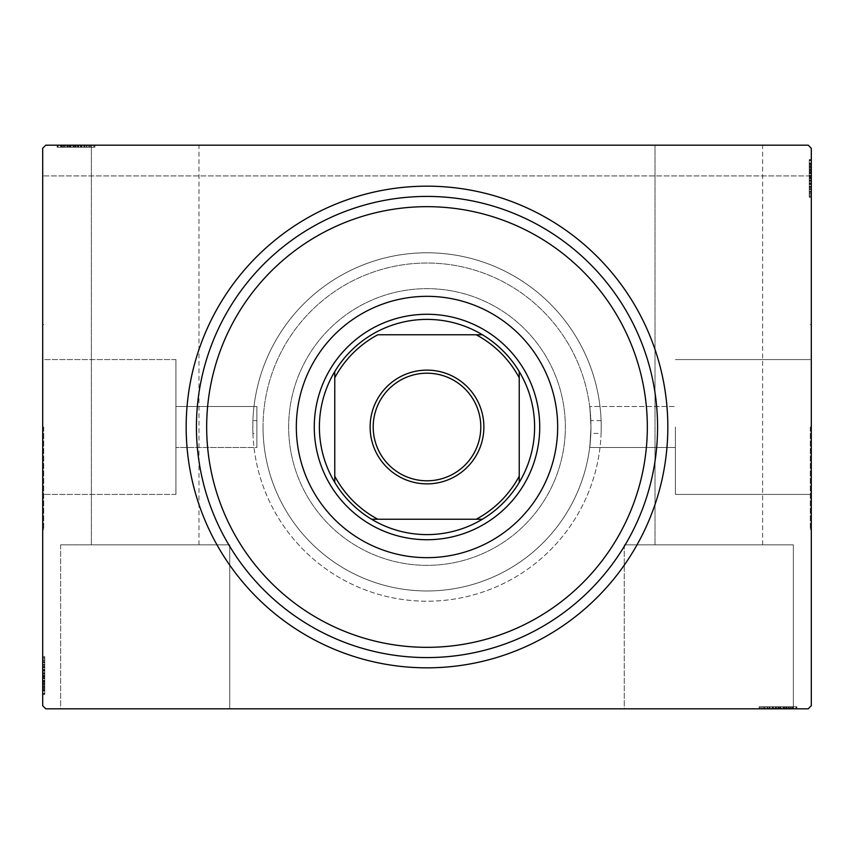 <?xml version="1.0" encoding="UTF-8"?>
<svg xmlns="http://www.w3.org/2000/svg" width="854" height="854" viewBox="0 0 854 854"><rect width="100%" height="100%" fill="white"/><g stroke="black" fill="none" stroke-linecap="round" stroke-linejoin="round"><path stroke-width="0.64" stroke-dasharray="4.27 3.2" d="M196.42 427A230.58 230.58 0 0 0 427 657.58A230.58 230.58 0 0 0 657.58 427A230.58 230.58 0 0 0 427 196.42A230.58 230.58 0 0 0 196.42 427A230.58 230.58 0 0 0 427 657.58A230.58 230.58 0 0 0 657.58 427A230.58 230.58 0 0 0 427 196.42A230.58 230.58 0 0 0 196.42 427M624.274 544.852L624.274 708.82L793.366 708.82L624.274 708.82L793.366 708.82L624.274 708.82L624.274 544.852L793.366 544.852L793.366 708.82L793.366 544.852L624.274 544.852M60.634 544.852L60.634 708.82L229.726 708.82L60.634 708.82L229.726 708.82L60.634 708.82L60.634 544.852L229.726 544.852L229.726 708.82L229.726 544.852L60.634 544.852M675.407 427L675.407 494.434L675.407 427M589.687 447.496L675.407 447.496L589.687 447.496L590.84 433.405C589.516 453.41 589.548 451.275 590.968 427C589.57 453.442 589.57 453.442 590.968 427C589.57 453.442 589.57 453.442 590.968 427C589.559 402.736 589.516 400.601 590.84 420.595A163.968 163.968 0 0 0 423.797 263.064A163.968 163.968 0 0 0 263.032 427A163.968 163.968 0 0 0 423.797 590.936A163.968 163.968 0 0 0 590.84 433.405L601.099 433.405L601.216 427A174.216 174.216 0 0 0 427 252.784A174.216 174.216 0 0 0 252.784 427A174.216 174.216 0 0 0 427 601.216A174.216 174.216 0 0 0 601.216 427L601.099 420.595A174.216 174.216 0 0 0 427 252.784A174.216 174.216 0 0 0 252.901 420.595L252.901 433.405L256.883 433.405L256.883 447.496L256.883 427L256.883 447.496L175.924 447.496L175.924 427L175.924 447.496L175.924 427L175.924 447.496L256.883 447.496L256.883 406.504L256.883 427L256.883 406.504L175.924 406.504L175.924 494.434L175.924 359.566L175.924 427L175.924 359.566L175.924 427L175.924 406.504L256.883 406.504L256.883 420.595L252.901 420.595M810.275 427L810.275 529.48L810.275 427M811.3 427L811.3 529.48L811.3 427M43.725 427L43.725 529.48L43.725 427M42.7 427L42.7 529.48L42.7 427M263.032 427A163.968 163.968 0 0 0 427 590.968A163.968 163.968 0 0 0 590.968 427C589.57 400.558 589.57 400.558 590.968 427C589.57 400.558 589.57 400.558 590.968 427A163.968 163.968 0 0 0 427 263.032A163.968 163.968 0 0 0 263.032 427A163.968 163.968 0 0 0 427 590.968A163.968 163.968 0 0 0 590.968 427A163.968 163.968 0 0 0 427 263.032A163.968 163.968 0 0 0 263.032 427A163.968 163.968 0 0 0 427 590.968A163.968 163.968 0 0 0 590.968 427A163.968 163.968 0 0 0 427 263.032A163.968 163.968 0 0 0 263.032 427M252.901 433.405A174.216 174.216 0 0 0 427 601.216A174.216 174.216 0 0 0 601.099 433.405M198.982 544.852L198.982 145.18L91.378 145.18L198.982 145.18L91.378 145.18L198.982 145.18L198.982 544.852L91.378 544.852L91.378 145.18L91.378 544.852L198.982 544.852M762.622 544.852L762.622 145.18L655.018 145.18L762.622 145.18L655.018 145.18L762.622 145.18L762.622 544.852L655.018 544.852L655.018 145.18L655.018 544.852L762.622 544.852M61.296 147.23L90.257 147.23L57.613 147.23L63.591 147.23L60.602 147.23L60.602 145.18L63.591 145.18L57.613 145.18L63.591 145.18L57.613 145.18L63.591 145.18L57.613 145.18L60.602 145.18L60.602 147.23L63.591 147.23L63.591 145.18L60.826 145.18L94.858 145.18L57.154 145.18L94.858 145.18L57.154 145.18L94.858 145.18L57.154 145.18L93.94 145.18L57.154 145.18L84.738 145.18L57.613 145.18L63.591 145.18L63.591 147.23L60.826 147.23L60.826 145.18L91.186 145.18L57.613 145.18L93.94 145.18L58.072 145.18L93.94 145.18L58.072 145.18L93.94 145.18L58.072 145.18L93.94 145.18L58.072 145.18L84.738 145.18L60.826 145.18L60.826 147.23L93.94 147.23L93.94 145.18L93.94 147.23L57.154 147.23L57.154 145.18L57.154 147.23L61.296 147.23L61.296 145.18M808.226 145.18L45.774 145.18L808.226 145.18L45.774 145.18L42.7 148.254L45.774 145.18L42.7 148.254L42.7 705.746L45.774 708.82L808.226 708.82L811.3 705.746L811.3 148.254L808.226 145.18L811.3 148.254L811.3 175.924L811.3 148.254L808.226 145.18M773.596 708.82L796.387 708.82L773.596 708.82L773.596 706.77L769.262 706.77L769.262 708.82L796.387 708.82L769.262 708.82L769.262 706.77L772.987 706.77L772.977 708.82L759.142 708.82L796.846 708.82L760.06 708.82L796.846 708.82L772.977 708.82L772.987 706.77L767.511 706.77L767.511 708.82M792.704 706.77L760.06 706.77L795.928 706.77L795.928 708.82L760.06 708.82L795.928 708.82L760.06 708.82L795.928 708.82L795.928 706.77L795.928 708.82L795.928 706.77L784.431 706.77L784.431 708.82L784.431 706.77L795.928 706.77L795.928 708.82L795.928 706.77L760.06 706.77L760.06 708.82L760.06 706.77L796.846 706.77L796.846 708.82L759.142 708.82L796.846 708.82L759.142 708.82L796.846 708.82L796.846 706.77L792.704 706.77L792.704 708.82M787.089 706.77L763.743 706.77L796.387 706.77L790.409 706.77L793.398 706.77L793.398 708.82L790.409 708.82L796.387 708.82L790.409 708.82L796.387 708.82L790.409 708.82L796.387 708.82L793.398 708.82L793.398 706.77L790.409 706.77L790.409 708.82L790.409 706.77L793.174 706.77L793.174 708.82L762.814 708.82L793.174 708.82L762.814 708.82L793.174 708.82L772.475 708.82L793.174 708.82L793.174 706.77L787.089 706.77L787.089 708.82M811.3 182.884L811.3 160.093L811.3 182.884L809.25 182.884L809.25 187.218L811.3 187.218L811.3 160.093L811.3 187.218L809.25 187.218L809.25 183.493L811.3 183.503L811.3 197.338L811.3 159.634L811.3 196.42L811.3 159.634L811.3 183.503L809.25 183.493L809.25 188.969L811.3 188.969M809.25 163.776L809.25 196.42L809.25 160.552L811.3 160.552L811.3 196.42L811.3 160.552L811.3 196.42L811.3 160.552L809.25 160.552L811.3 160.552L809.25 160.552L809.25 172.049L811.3 172.049L809.25 172.049L809.25 160.552L811.3 160.552L809.25 160.552L809.25 196.42L811.3 196.42L809.25 196.42L809.25 159.634L811.3 159.634L811.3 197.338L811.3 159.634L811.3 197.338L811.3 159.634L809.25 159.634L809.25 163.776L811.3 163.776M809.25 169.391L809.25 192.737L809.25 160.093L809.25 166.071L809.25 163.082L811.3 163.082L811.3 166.071L811.3 160.093L811.3 166.071L811.3 160.093L811.3 166.071L811.3 160.093L811.3 163.082L809.25 163.082L809.25 166.071L811.3 166.071L809.25 166.071L809.25 163.306L811.3 163.306L811.3 193.666L811.3 163.306L811.3 193.666L811.3 163.306L811.3 184.005L811.3 163.306L809.25 163.306L809.25 169.391L811.3 169.391M42.7 671.116L42.7 693.907L42.7 671.116L44.75 671.116L44.75 666.782L42.7 666.782L42.7 693.907L42.7 666.782L44.75 666.782L44.75 670.507L42.7 670.497L42.7 656.662L42.7 694.366L42.7 657.58L42.7 694.366L42.7 670.497L44.75 670.507L44.75 665.031L42.7 665.031M44.75 690.224L44.75 657.58L44.75 693.448L42.7 693.448L42.7 657.58L42.7 693.448L42.7 657.58L42.7 693.448L44.75 693.448L42.7 693.448L44.75 693.448L44.75 681.951L42.7 681.951L44.75 681.951L44.75 693.448L42.7 693.448L44.75 693.448L44.75 657.58L42.7 657.58L44.75 657.58L44.75 694.366L42.7 694.366L42.7 656.662L42.7 694.366L42.7 656.662L42.7 694.366L44.75 694.366L44.75 690.224L42.7 690.224M44.75 684.609L44.75 661.263L44.75 693.907L44.75 687.929L44.75 690.918L42.7 690.918L42.7 687.929L42.7 693.907L42.7 687.929L42.7 693.907L42.7 687.929L42.7 693.907L42.7 690.918L44.75 690.918L44.75 687.929L42.7 687.929L44.75 687.929L44.75 690.694L42.7 690.694L42.7 660.334L42.7 690.694L42.7 660.334L42.7 690.694L42.7 669.995L42.7 690.694L44.75 690.694L44.75 684.609L42.7 684.609M601.099 420.595L590.84 420.595L589.687 406.504L675.407 406.504L589.687 406.504M256.883 420.595L256.883 433.405M44.75 687.47L42.7 687.47M44.75 690.171L42.7 690.171M44.75 685.858L44.75 657.58L44.75 693.448L44.75 657.58L42.7 657.58L44.75 657.58L42.7 657.58L44.75 657.58L44.75 685.858L42.7 685.858M44.75 664.487L44.75 678.268L44.75 664.487L42.7 664.487L42.7 678.268L42.7 664.487L42.7 678.268L42.7 664.487L44.75 664.487L44.75 678.268L42.7 678.268L44.75 678.268L44.75 664.487M44.75 665.031L44.75 694.366L44.75 657.58L44.75 693.448L44.75 657.58L42.7 657.58L44.75 657.58L42.7 657.58L44.75 657.58L44.75 686.531L42.7 686.531L44.75 686.531L44.75 684.716L42.7 684.716M44.75 666.472L44.75 693.448L42.7 693.448L44.75 693.448L42.7 693.448L44.75 693.448L42.7 693.448L44.75 693.448L44.75 657.58L42.7 657.58L44.75 657.58L42.7 657.58L44.75 657.58L44.75 666.472L42.7 666.472M44.75 665.234L42.7 665.234M44.75 684.716L44.75 675.493L42.7 675.503L44.75 675.493L44.75 694.366L42.7 694.366L44.75 694.366L44.75 675.674L42.7 675.674L44.75 675.653L44.75 656.662L42.7 656.662L44.75 656.662L44.75 675.503L44.75 660.334L42.7 660.334L44.75 660.334L44.75 690.694L42.7 690.694L44.75 690.694L44.75 675.493L42.7 675.503L44.75 675.493L44.75 694.366L44.75 675.674L42.7 675.674L44.75 675.653L44.75 656.662L42.7 656.662M44.75 681.086L42.7 681.086M44.75 662.736L42.7 662.736M44.75 664.935L42.7 664.935M44.75 664.882L42.7 664.882M44.75 669.515L42.7 669.515M44.75 673.08L42.7 673.08M44.75 656.662L44.75 690.694L44.75 666.782L44.75 684.641L42.7 684.662L44.75 684.641L44.75 693.448L42.7 693.448L44.75 693.448L44.75 657.58L42.7 657.58L44.75 657.58L44.75 658.872L42.7 658.872M44.75 674.094L42.7 674.094M44.75 683.264L42.7 683.264L42.7 676.432L42.7 689.765L42.7 683.264L44.75 683.264L44.75 676.432L44.75 683.264M44.75 658.872L44.75 675.962L44.75 661.263L42.7 661.263L42.7 689.765L42.7 661.263L44.75 661.263L44.75 689.765L42.7 689.765L44.75 689.765L44.75 675.962L42.7 675.962L44.75 675.962L44.75 693.448L42.7 693.448L44.75 693.448L44.75 681.951L42.7 681.951L44.75 681.951L44.75 693.448L42.7 693.448L44.75 693.448L44.75 657.58L42.7 657.58L44.75 657.58L44.75 693.448L42.7 693.448L44.75 693.448L44.75 667.241L42.7 667.241L44.75 667.241L44.75 671.095L42.7 671.095L44.75 671.095L44.75 666.782L42.7 666.782M44.75 666.536L42.7 666.536M44.75 672.76L42.7 672.76M44.75 676.432L42.7 676.432L44.75 676.432M44.75 676.859L42.7 676.859M44.75 660.334L42.7 660.334M44.75 661.263L42.7 661.263L44.75 661.263M44.75 689.765L42.7 689.765M44.75 662.266L42.7 662.266M44.75 688.858L42.7 688.858M44.75 678.268L42.7 678.268L44.75 678.268M44.75 666.782L44.75 680.414L44.75 669.995L42.7 669.995L44.75 669.995L44.75 680.435L42.7 680.414L44.75 680.414L44.75 693.907L42.7 693.907L44.75 693.907L44.75 690.918L44.75 693.907L42.7 693.907L44.75 693.907L44.75 690.918L42.7 690.918L44.75 690.918L44.75 687.929L42.7 687.929L44.75 687.929L44.75 693.907L44.75 671.116M44.75 673.528L42.7 673.528M44.75 675.898L42.7 675.898M44.75 682.282L42.7 682.282M44.75 686.338L42.7 686.338M44.75 690.363L42.7 690.363M44.75 690.694L42.7 690.694L44.75 690.694L44.75 680.435L44.75 690.694M44.75 686.467L42.7 686.467M44.75 683.969L42.7 683.969M44.75 681.268L42.7 681.268M44.75 677.692L42.7 677.692M44.75 673.657L42.7 673.657M44.75 667.679L42.7 667.679M44.75 670.465L42.7 670.465M44.75 675.642L42.7 675.642M44.75 680.435L42.7 680.435L44.75 680.435M44.75 669.995L42.7 669.995M44.75 693.907L44.75 690.918L42.7 690.918L44.75 690.918L44.75 687.929L44.75 693.907L42.7 693.907M809.25 166.53L811.3 166.53M809.25 163.829L811.3 163.829M809.25 168.142L809.25 196.42L809.25 160.552L809.25 196.42L811.3 196.42L809.25 196.42L811.3 196.42L809.25 196.42L809.25 168.142L811.3 168.142M809.25 189.513L809.25 175.732L809.25 189.513L811.3 189.513L811.3 175.732L811.3 189.513L811.3 175.732L811.3 189.513L809.25 189.513L809.25 175.732L811.3 175.732L809.25 175.732L809.25 189.513M809.25 188.969L809.25 159.634L809.25 196.42L809.25 160.552L809.25 196.42L811.3 196.42L809.25 196.42L811.3 196.42L809.25 196.42L809.25 167.469L811.3 167.469L809.25 167.469L809.25 169.284L811.3 169.284M809.25 187.528L809.25 160.552L811.3 160.552L809.25 160.552L811.3 160.552L809.25 160.552L811.3 160.552L809.25 160.552L809.25 196.42L811.3 196.42L809.25 196.42L811.3 196.42L809.25 196.42L809.25 187.528L811.3 187.528M809.25 188.766L811.3 188.766M809.25 169.284L809.25 178.507L811.3 178.497L809.25 178.507L809.25 159.634L811.3 159.634L809.25 159.634L809.25 178.326L811.3 178.326L809.25 178.347L809.25 197.338L811.3 197.338L809.25 197.338L809.25 178.497L809.25 193.666L811.3 193.666L809.25 193.666L809.25 163.306L811.3 163.306L809.25 163.306L809.25 178.507L811.3 178.497L809.25 178.507L809.25 159.634L809.25 178.326L811.3 178.326L809.25 178.347L809.25 197.338L811.3 197.338M809.25 172.914L811.3 172.914M809.25 191.264L811.3 191.264M809.25 189.065L811.3 189.065M809.25 189.118L811.3 189.118M809.25 184.485L811.3 184.485M809.25 180.92L811.3 180.92M809.25 197.338L809.25 163.306L809.25 187.218L809.25 169.359L811.3 169.338L809.25 169.359L809.25 160.552L811.3 160.552L809.25 160.552L809.25 196.42L811.3 196.42L809.25 196.42L809.25 195.128L811.3 195.128M809.25 179.906L811.3 179.906M809.25 170.736L811.3 170.736L811.3 177.568L811.3 164.235L811.3 170.736L809.25 170.736L809.25 177.568L809.25 170.736M809.25 195.128L809.25 178.038L809.25 192.737L811.3 192.737L811.3 164.235L811.3 192.737L809.25 192.737L809.25 164.235L811.3 164.235L809.25 164.235L809.25 178.038L811.3 178.038L809.25 178.038L809.25 160.552L811.3 160.552L809.25 160.552L809.25 172.049L811.3 172.049L809.25 172.049L809.25 160.552L811.3 160.552L809.25 160.552L809.25 196.42L811.3 196.42L809.25 196.42L809.25 160.552L811.3 160.552L809.25 160.552L809.25 186.759L811.3 186.759L809.25 186.759L809.25 182.905L811.3 182.905L809.25 182.905L809.25 187.218L811.3 187.218M809.25 187.464L811.3 187.464M809.25 181.24L811.3 181.24M809.25 177.568L811.3 177.568L809.25 177.568M809.25 177.141L811.3 177.141M809.25 193.666L811.3 193.666M809.25 192.737L811.3 192.737L809.25 192.737M809.25 164.235L811.3 164.235M809.25 191.734L811.3 191.734M809.25 165.142L811.3 165.142M809.25 175.732L811.3 175.732L809.25 175.732M809.25 187.218L809.25 173.586L809.25 184.005L811.3 184.005L809.25 184.005L809.25 173.565L811.3 173.586L809.25 173.586L809.25 160.093L811.3 160.093L809.25 160.093L809.25 163.082L809.25 160.093L811.3 160.093L809.25 160.093L809.25 163.082L811.3 163.082L809.25 163.082L809.25 166.071L811.3 166.071L809.25 166.071L809.25 160.093L809.25 182.884M809.25 180.472L811.3 180.472M809.25 178.102L811.3 178.102M809.25 171.718L811.3 171.718M809.25 167.662L811.3 167.662M809.25 163.637L811.3 163.637M809.25 163.306L811.3 163.306L809.25 163.306L809.25 173.565L809.25 163.306M809.25 167.533L811.3 167.533M809.25 170.031L811.3 170.031M809.25 172.732L811.3 172.732M809.25 176.308L811.3 176.308M809.25 180.343L811.3 180.343M809.25 186.321L811.3 186.321M809.25 183.535L811.3 183.535M809.25 178.358L811.3 178.358M809.25 173.565L811.3 173.565L809.25 173.565M809.25 184.005L811.3 184.005M809.25 160.093L809.25 163.082L811.3 163.082L809.25 163.082L809.25 166.071L809.25 160.093L811.3 160.093M64.05 147.23L64.05 145.18M61.349 147.23L61.349 145.18M65.662 147.23L93.94 147.23L58.072 147.23L93.94 147.23L93.94 145.18L93.94 147.23L58.072 147.23L58.072 145.18L58.072 147.23L69.569 147.23L69.569 145.18L69.569 147.23L58.072 147.23L58.072 145.18L58.072 147.23L93.94 147.23L93.94 145.18L93.94 147.23L65.662 147.23L65.662 145.18M87.033 147.23L73.252 147.23L87.033 147.23L87.033 145.18L73.252 145.18L87.033 145.18L73.252 145.18L87.033 145.18L87.033 147.23L73.252 147.23L73.252 145.18L73.252 147.23L87.033 147.23M86.286 147.23L58.072 147.23L58.072 145.18L58.072 147.23L58.072 145.18L58.072 147.23L86.286 147.23L86.286 145.18M66.804 147.23L94.858 147.23L57.154 147.23L93.94 147.23L58.072 147.23L93.94 147.23L93.94 145.18L93.94 147.23L93.94 145.18L93.94 147.23L64.989 147.23L64.989 145.18L64.989 147.23L66.804 147.23L66.804 145.18M66.911 147.23L66.911 145.18M70.434 147.23L70.434 145.18M81.023 147.23L81.023 145.18L81.013 147.23M86.489 147.23L86.489 145.18M94.858 147.23L57.154 147.23L94.858 147.23L94.858 145.18L94.858 147.23L76.017 147.23L76.017 145.18L76.027 147.23L57.154 147.23L57.154 145.18L57.154 147.23L75.846 147.23L75.846 145.18L75.867 147.23L94.858 147.23L94.858 145.18M88.784 147.23L88.784 145.18M86.585 147.23L86.585 145.18M91.186 147.23L91.186 145.18L91.186 147.23L75.867 147.23L75.846 145.18L75.867 147.23L60.826 147.23L60.826 145.18L60.826 147.23L76.027 147.23L76.017 145.18L76.027 147.23L91.186 147.23L91.186 145.18M86.638 147.23L86.638 145.18M82.005 147.23L82.005 145.18M78.44 147.23L78.44 145.18M85.048 147.23L58.072 147.23L84.738 147.23L66.879 147.23L66.858 145.18L66.879 147.23L58.072 147.23L58.072 145.18L58.072 147.23L58.072 145.18L58.072 147.23L93.94 147.23L93.94 145.18L93.94 147.23L93.94 145.18L93.94 147.23L85.048 147.23L85.048 145.18M77.426 147.23L77.426 145.18M68.256 147.23L68.256 145.18L75.088 145.18L61.755 145.18L68.256 145.18L68.256 147.23L75.088 147.23L68.256 147.23M92.648 147.23L75.558 147.23L90.257 147.23L90.257 145.18L61.755 145.18L90.257 145.18L90.257 147.23L61.755 147.23L61.755 145.18L61.755 147.23L75.558 147.23L75.558 145.18L75.558 147.23L58.072 147.23L58.072 145.18L58.072 147.23L93.94 147.23L93.94 145.18L93.94 147.23L92.648 147.23L92.648 145.18M84.984 147.23L84.984 145.18M78.76 147.23L78.76 145.18M75.088 147.23L75.088 145.18L75.088 147.23M74.661 147.23L74.661 145.18M90.257 147.23L90.257 145.18L90.257 147.23M61.755 147.23L61.755 145.18M89.254 147.23L89.254 145.18M62.662 147.23L62.662 145.18M93.94 147.23L93.94 145.18L93.94 147.23L58.072 147.23L58.072 145.18L58.072 147.23L69.569 147.23L69.569 145.18L69.569 147.23L58.072 147.23L58.072 145.18L58.072 147.23L93.94 147.23M73.252 147.23L73.252 145.18L73.252 147.23M84.738 147.23L71.106 147.23L84.738 147.23L84.738 145.18M81.525 147.23L81.525 145.18L81.525 147.23L71.085 147.23L71.106 145.18L71.106 147.23L57.613 147.23L57.613 145.18L57.613 147.23L60.602 147.23L57.613 147.23L57.613 145.18L57.613 147.23L60.602 147.23L60.602 145.18L60.602 147.23L63.591 147.23L63.591 145.18L63.591 147.23L57.613 147.23L71.106 147.23L60.826 147.23L60.826 145.18L60.826 147.23L81.525 147.23L81.525 145.18M77.992 147.23L77.992 145.18M75.622 147.23L75.622 145.18M69.238 147.23L69.238 145.18M65.182 147.23L65.182 145.18M61.157 147.23L61.157 145.18M65.053 147.23L65.053 145.18M67.551 147.23L67.551 145.18M70.252 147.23L70.252 145.18M73.828 147.23L73.828 145.18M77.863 147.23L77.863 145.18M58.072 147.23L58.072 145.18L58.072 147.23M84.279 147.23L84.279 145.18L84.279 147.23M80.425 147.23L80.425 145.18L80.425 147.23M83.841 147.23L83.841 145.18M81.055 147.23L81.055 145.18M75.878 147.23L75.878 145.18M80.404 147.23L80.404 145.18M71.085 147.23L71.085 145.18L71.085 147.23M57.613 147.23L60.602 147.23L60.602 145.18L60.602 147.23L63.591 147.23L57.613 147.23L57.613 145.18M789.95 706.77L789.95 708.82M792.651 706.77L792.651 708.82M788.338 706.77L760.06 706.77L795.928 706.77L760.06 706.77L760.06 708.82L760.06 706.77L760.06 708.82L760.06 706.77L788.338 706.77L788.338 708.82M766.967 706.77L780.748 706.77L766.967 706.77L766.967 708.82L780.748 708.82L766.967 708.82L780.748 708.82L766.967 708.82L766.967 706.77L780.748 706.77L780.748 708.82L780.748 706.77L766.967 706.77M767.511 706.77L796.846 706.77L760.06 706.77L795.928 706.77L760.06 706.77L760.06 708.82L760.06 706.77L760.06 708.82L760.06 706.77L789.011 706.77L789.011 708.82L789.011 706.77L787.196 706.77L787.196 708.82M768.952 706.77L795.928 706.77L795.928 708.82L795.928 706.77L795.928 708.82L795.928 706.77L795.928 708.82L795.928 706.77L760.06 706.77L760.06 708.82L760.06 706.77L760.06 708.82L760.06 706.77L768.952 706.77L768.952 708.82M767.714 706.77L767.714 708.82M787.196 706.77L777.973 706.77L777.983 708.82L777.973 706.77L796.846 706.77L796.846 708.82L796.846 706.77L778.154 706.77L778.154 708.82L778.133 706.77L759.142 706.77L759.142 708.82L759.142 706.77L777.983 706.77L762.814 706.77L762.814 708.82L762.814 706.77L793.174 706.77L793.174 708.82L793.174 706.77L777.973 706.77L777.983 708.82L777.973 706.77L796.846 706.77L778.154 706.77L778.154 708.82L778.133 706.77L759.142 706.77L759.142 708.82M783.566 706.77L783.566 708.82M765.216 706.77L765.216 708.82M767.415 706.77L767.415 708.82M767.362 706.77L767.362 708.82M771.995 706.77L771.995 708.82M775.56 706.77L775.56 708.82M759.142 706.77L793.174 706.77L769.262 706.77L787.121 706.77L787.142 708.82L787.121 706.77L795.928 706.77L795.928 708.82L795.928 706.77L760.06 706.77L760.06 708.82L760.06 706.77L761.352 706.77L761.352 708.82M776.574 706.77L776.574 708.82M785.744 706.77L785.744 708.82L778.912 708.82L792.245 708.82L785.744 708.82L785.744 706.77L778.912 706.77L785.744 706.77M761.352 706.77L778.442 706.77L763.743 706.77L763.743 708.82L792.245 708.82L763.743 708.82L763.743 706.77L792.245 706.77L792.245 708.82L792.245 706.77L778.442 706.77L778.442 708.82L778.442 706.77L795.928 706.77L795.928 708.82L795.928 706.77L784.431 706.77L784.431 708.82L784.431 706.77L795.928 706.77L795.928 708.82L795.928 706.77L760.06 706.77L760.06 708.82L760.06 706.77L795.928 706.77L795.928 708.82L795.928 706.77L769.721 706.77L769.721 708.82L769.721 706.77L773.575 706.77L773.575 708.82L773.575 706.77L769.262 706.77L769.262 708.82M769.016 706.77L769.016 708.82M775.24 706.77L775.24 708.82M778.912 706.77L778.912 708.82L778.912 706.77M779.339 706.77L779.339 708.82M762.814 706.77L762.814 708.82M763.743 706.77L763.743 708.82L763.743 706.77M792.245 706.77L792.245 708.82M764.746 706.77L764.746 708.82M791.338 706.77L791.338 708.82M780.748 706.77L780.748 708.82L780.748 706.77M769.262 706.77L782.894 706.77L772.475 706.77L772.475 708.82L772.475 706.77L782.915 706.77L782.894 708.82L782.894 706.77L796.387 706.77L796.387 708.82L796.387 706.77L793.398 706.77L796.387 706.77L796.387 708.82L796.387 706.77L793.398 706.77L793.398 708.82L793.398 706.77L790.409 706.77L790.409 708.82L790.409 706.77L796.387 706.77L773.596 706.77M776.008 706.77L776.008 708.82M778.378 706.77L778.378 708.82M784.762 706.77L784.762 708.82M788.818 706.77L788.818 708.82M792.843 706.77L792.843 708.82M793.174 706.77L793.174 708.82L793.174 706.77L782.915 706.77L793.174 706.77M788.947 706.77L788.947 708.82M786.449 706.77L786.449 708.82M783.748 706.77L783.748 708.82M780.172 706.77L780.172 708.82M776.137 706.77L776.137 708.82M770.159 706.77L770.159 708.82M772.945 706.77L772.945 708.82M778.122 706.77L778.122 708.82M782.915 706.77L782.915 708.82L782.915 706.77M772.475 706.77L772.475 708.82M796.387 706.77L793.398 706.77L793.398 708.82L793.398 706.77L790.409 706.77L796.387 706.77L796.387 708.82M811.3 175.924L42.7 175.924L811.3 175.924M539.525 433.821A112.728 112.728 0 0 0 433.821 314.475A112.728 112.728 0 0 0 314.475 420.179A112.728 112.728 0 0 0 420.179 539.525A112.728 112.728 0 0 0 539.525 433.821A112.728 112.728 0 0 0 433.821 314.475A112.728 112.728 0 0 0 314.475 420.179A112.728 112.728 0 0 0 420.179 539.525A112.728 112.728 0 0 0 539.525 433.821M557.427 434.91A130.662 130.662 0 0 0 434.91 296.573A130.662 130.662 0 0 0 296.573 419.09A130.662 130.662 0 0 0 419.09 557.427A130.662 130.662 0 0 0 557.427 434.91M565.092 435.369A138.348 138.348 0 0 1 418.631 565.092A138.348 138.348 0 0 1 288.908 418.631A138.348 138.348 0 0 1 435.369 288.908A138.348 138.348 0 0 1 565.092 435.369A138.348 138.348 0 0 1 418.631 565.092A138.348 138.348 0 0 1 288.908 418.631A138.348 138.348 0 0 1 435.369 288.908A138.348 138.348 0 0 1 565.092 435.369M657.153 440.952A230.58 230.58 0 0 1 413.048 657.153A230.58 230.58 0 0 1 196.847 413.048A230.58 230.58 0 0 1 440.952 196.847A230.58 230.58 0 0 1 657.153 440.952M480.802 427A53.802 53.802 0 0 0 427 373.198A53.802 53.802 0 0 0 373.198 427A53.802 53.802 0 0 0 427 480.802A53.802 53.802 0 0 0 480.802 427M482.425 519.232A107.604 107.604 0 0 0 519.232 482.425M334.768 482.425A107.604 107.604 0 0 0 371.575 519.232M314.272 427A112.728 112.728 0 0 0 427 539.728A112.728 112.728 0 0 0 539.728 427A112.728 112.728 0 0 0 427 314.272A112.728 112.728 0 0 0 314.272 427M334.768 377.81L334.768 476.19M476.19 334.768L377.81 334.768M519.232 476.19L519.232 377.81M377.81 519.232L476.19 519.232M371.575 334.768A107.604 107.604 0 0 0 334.768 371.575M519.232 371.575A107.604 107.604 0 0 0 482.425 334.768M44.75 681.439L42.7 681.439M44.75 681.802L42.7 681.802M44.75 675.375L42.7 675.375M44.75 678.599L42.7 678.599M809.25 172.561L811.3 172.561M809.25 172.198L811.3 172.198M809.25 178.625L811.3 178.625M809.25 175.401L811.3 175.401M70.081 147.23L70.081 145.18M69.718 147.23L69.718 145.18M76.145 147.23L76.145 145.18M72.921 147.23L72.921 145.18M783.919 706.77L783.919 708.82M784.282 706.77L784.282 708.82M777.855 706.77L777.855 708.82M781.079 706.77L781.079 708.82M675.407 494.434L810.275 494.434L675.407 494.434M810.275 529.48L811.3 529.48L810.275 529.48M175.924 494.434L43.725 494.434L175.924 494.434M43.725 529.48L42.7 529.48L43.725 529.48M43.725 324.52L42.7 324.52L43.725 324.52M175.924 359.566L43.725 359.566L175.924 359.566M810.275 324.52L811.3 324.52L810.275 324.52M675.407 359.566L810.275 359.566L675.407 359.566"/><path stroke-width="1.28" d="M667.828 427A240.828 240.828 0 0 1 427 667.828A240.828 240.828 0 0 1 186.172 427A240.828 240.828 0 0 1 427 186.172A240.828 240.828 0 0 1 667.828 427M45.774 145.18L808.226 145.18L811.3 148.254L811.3 705.746L808.226 708.82L45.774 708.82L42.7 705.746L42.7 148.254L45.774 145.18M207.074 413.667A220.332 220.332 0 0 0 413.667 646.926A220.332 220.332 0 0 0 646.926 440.333A220.332 220.332 0 0 0 440.333 207.074A220.332 220.332 0 0 0 207.074 413.667M657.153 440.952A230.58 230.58 0 0 1 413.048 657.153A230.58 230.58 0 0 1 196.847 413.048A230.58 230.58 0 0 1 440.952 196.847A230.58 230.58 0 0 1 657.153 440.952M557.427 434.91A130.662 130.662 0 0 0 434.91 296.573A130.662 130.662 0 0 0 296.573 419.09A130.662 130.662 0 0 0 419.09 557.427A130.662 130.662 0 0 0 557.427 434.91M370.124 427A56.876 56.876 0 0 1 427 370.124A56.876 56.876 0 0 1 483.876 427A56.876 56.876 0 0 1 427 483.876A56.876 56.876 0 0 1 370.124 427M480.802 427A53.802 53.802 0 0 0 427 373.198A53.802 53.802 0 0 0 373.198 427A53.802 53.802 0 0 0 427 480.802A53.802 53.802 0 0 0 480.802 427M319.396 427A107.604 107.604 0 0 0 334.768 482.425L334.768 476.19L334.768 482.425A107.604 107.604 0 0 0 482.425 519.232L476.19 519.232L482.425 519.232A107.604 107.604 0 0 0 519.232 371.575L519.232 377.81L519.232 371.575A107.604 107.604 0 0 0 482.425 334.768L377.81 334.768A104.53 104.53 0 0 0 334.768 377.81L334.768 476.19A104.53 104.53 0 0 0 377.81 519.232L476.19 519.232A104.53 104.53 0 0 0 519.232 476.19L519.232 377.81A104.53 104.53 0 0 0 476.19 334.768L482.425 334.768A107.604 107.604 0 0 0 334.768 371.575L334.768 377.81L334.768 371.575A107.604 107.604 0 0 0 319.396 427M539.728 427A112.728 112.728 0 0 1 427 539.728A112.728 112.728 0 0 1 314.272 427A112.728 112.728 0 0 1 427 314.272A112.728 112.728 0 0 1 539.728 427M519.232 482.425L519.232 476.19L519.232 482.425M371.575 519.232L377.81 519.232L371.575 519.232"/></g></svg>
